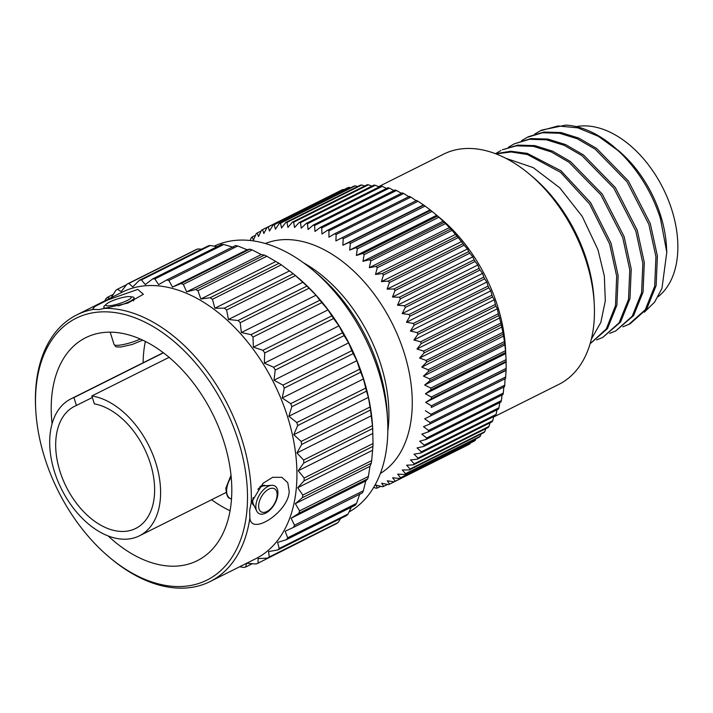 <?xml version="1.0" encoding="UTF-8"?>
<svg xmlns="http://www.w3.org/2000/svg" width="713" height="713" viewBox="0 0 713 713"><rect width="100%" height="100%" fill="white"/><g stroke="black" fill="none" stroke-linecap="round" stroke-linejoin="round"><path stroke-width="1.07" d="M211.609 499.724A121.62 77.459 -116.6 0 0 230.049 510.749M108.153 535.953A124.668 79.401 -116.6 0 0 178.321 565.979A124.668 79.401 63.4 0 0 197.26 560.685A124.668 79.401 63.4 0 0 218.811 427.595A124.668 79.401 63.4 0 0 104.668 332.401A124.668 79.401 -116.6 0 0 85.729 337.686A124.668 79.401 -116.6 0 0 52.076 423.825M98.269 312.089A146.352 93.207 -116.6 0 0 35.739 409.886A146.352 93.207 -116.6 0 0 109.508 557.379A146.352 93.207 -116.6 0 0 184.729 586.291A146.352 93.207 63.4 0 0 238.276 440.572A146.352 93.207 63.4 0 0 98.269 312.089M109.508 557.379L110.782 558.448A149.062 94.936 -116.6 0 0 187.394 587.895A149.062 94.936 63.4 0 0 210.041 581.567A149.062 94.936 63.4 0 0 249.88 517.905L249.648 510.41L251.226 502.808L262.999 483.307L272.714 477.3L281.867 477.336L287.767 482.71L289.184 491.248C288.979 511.39 251.172 536.47 249.88 517.905M93.474 309.397L92.538 309.237L94.918 306.447L107.547 300.021L137.778 289.389L143.366 294.282L127.823 303.114L99.027 309.611L93.474 309.397A149.062 94.936 -116.6 0 0 76.692 314.941A149.062 94.936 -116.6 0 0 35.65 408.219L35.739 409.886M210.041 581.567L255.637 558.76A149.062 94.936 63.4 0 0 281.403 399.636A149.062 94.936 63.4 0 0 144.935 285.806A149.062 94.936 -116.6 0 0 122.288 292.134L76.692 314.941M105.355 308.337A149.062 94.936 63.4 0 1 251.226 502.808M260.004 486.524A11.515 6.381 -59.9 0 1 265.691 485.74M251.983 500.597A11.515 6.381 120.1 0 0 254.14 505.677M107.119 308.061A15.918 2.986 162.5 0 1 103.929 307.561A15.918 2.986 162.5 0 1 104.446 305.957L106.406 304.103A13.315 2.495 162.5 0 1 127.707 296.626A13.315 2.495 -17.5 0 1 130.114 296.626L132.787 297.027A15.918 2.986 -17.5 0 1 134.133 298.043A15.918 2.986 -17.5 0 1 118.18 305.868M106.406 304.103A13.315 2.495 162.5 0 0 105.97 305.449A13.315 2.495 162.5 0 0 109.347 305.815A13.315 2.495 -17.5 0 0 123.019 302.303A13.315 2.495 -17.5 0 0 131.237 297.473A13.315 2.495 -17.5 0 0 130.114 296.626M253.258 497.478A11.248 6.23 -59.9 0 0 252.803 499.956A11.248 6.23 120.1 0 0 253.373 504.082L256.725 511.061A15.918 8.814 120.1 0 0 268.498 511.31A15.918 8.814 120.1 0 0 277.856 494.261A15.918 8.814 -59.9 0 0 271.644 485.303A15.918 8.814 -59.9 0 0 255.905 505.232A15.918 8.814 120.1 0 0 256.725 511.061M257.839 489.359A11.248 6.23 -59.9 0 1 263.926 485.874L271.644 485.303M258.694 504.911A13.315 7.38 120.1 0 0 259.372 509.795A13.315 7.38 120.1 0 0 269.229 510A13.315 7.38 120.1 0 0 277.063 495.731A13.315 7.38 -59.9 0 0 271.867 488.236A13.315 7.38 -59.9 0 0 258.694 504.911M239.702 566.737L243.596 567.423A154.204 98.216 63.4 0 0 245.673 567.031L246.52 563.306L256.127 563.974A154.204 98.216 63.4 0 0 258.035 563.19L258.115 558.582L267.562 558.119A154.204 98.216 63.4 0 0 269.282 556.969L268.543 551.586L277.714 549.973A154.204 98.216 63.4 0 0 279.211 548.457L277.615 542.415L286.412 539.661A154.204 98.216 63.4 0 0 287.66 537.816L285.182 531.238L293.506 527.362A154.204 98.216 63.4 0 0 294.487 525.223L291.118 518.244L298.863 513.298A154.204 98.216 63.4 0 0 299.558 510.891L295.316 503.663L302.41 497.692A154.204 98.216 63.4 0 0 302.802 495.063L297.704 487.737L304.068 480.82A154.204 98.216 63.4 0 0 304.157 478.013L298.248 470.74L303.827 462.978A154.204 98.216 63.4 0 0 303.604 460.037L296.929 452.96L301.67 444.457A154.204 98.216 63.4 0 0 301.153 441.445L293.774 434.698L297.651 425.581A154.204 98.216 63.4 0 0 296.84 422.542L288.845 416.276L291.831 406.668A154.204 98.216 63.4 0 0 290.744 403.656L282.205 398.006L284.318 388.05A154.204 98.216 63.4 0 0 282.963 385.118L273.988 380.207L275.227 370.047A154.204 98.216 63.4 0 0 273.632 367.231L264.327 363.167L264.728 352.953A154.204 98.216 63.4 0 0 262.919 350.315L253.391 347.186L252.99 337.08A154.204 98.216 63.4 0 0 251.003 334.655L241.359 332.543L240.21 322.677A154.204 98.216 63.4 0 0 238.08 320.52L228.445 319.486L226.618 310.003A154.204 98.216 63.4 0 0 224.381 308.15L214.871 308.23L212.447 299.282A154.204 98.216 63.4 0 0 210.139 297.758L200.852 298.979L197.938 290.681A154.204 98.216 63.4 0 0 195.594 289.514L186.654 291.884L183.33 284.362A154.204 98.216 63.4 0 0 180.995 283.569L172.501 287.072L168.874 280.423A154.204 98.216 63.4 0 0 166.592 280.022L158.642 284.621L154.828 278.935A154.204 98.216 63.4 0 0 152.627 278.926L145.309 284.567L141.432 279.924A154.204 98.216 -116.6 0 0 139.356 280.316L132.743 286.929L128.901 283.373A154.204 98.216 -116.6 0 0 126.985 284.157L121.148 291.644L117.467 289.228A154.204 98.216 -116.6 0 0 115.747 290.378L111.335 297.606M233.267 247.295L223.695 244.497A154.204 98.216 63.4 0 0 221.493 244.488L152.627 278.926M223.695 244.497L154.828 278.935M166.592 280.022L235.45 245.584A154.204 98.216 63.4 0 1 237.741 245.985L168.874 280.423M293.506 527.362L362.364 492.924A154.204 98.216 63.4 0 0 363.345 490.785L365.751 480.927L367.73 478.851A154.204 98.216 63.4 0 0 368.416 476.444L369.949 466.338L371.268 463.254A154.204 98.216 63.4 0 0 371.66 460.625L372.935 446.383A154.204 98.216 63.4 0 0 373.024 443.575L372.641 427.488A149.062 94.936 63.4 0 0 297.508 277.259L295.084 275.227A154.204 98.216 63.4 0 0 293.239 273.712L281.305 264.844A154.204 98.216 63.4 0 0 278.997 263.311L266.796 256.243A154.204 98.216 63.4 0 0 264.452 255.076L261.279 254.568L252.188 249.924A154.204 98.216 63.4 0 0 249.853 249.131L247.126 249.746L237.741 245.985M295.084 275.227A154.204 98.216 63.4 0 1 295.485 275.566L226.618 310.003M372.774 429.894L372.685 428.531A154.204 98.216 63.4 0 0 372.462 425.599L370.528 410.011A154.204 98.216 63.4 0 0 370.011 406.998L368.407 397.373L366.518 391.143A154.204 98.216 63.4 0 0 365.698 388.095L363.47 378.959L360.698 372.231A154.204 98.216 63.4 0 0 359.602 369.218L356.839 360.689L353.176 353.612A154.204 98.216 63.4 0 0 351.821 350.671L348.621 342.882L344.094 335.609A154.204 98.216 63.4 0 0 342.498 332.793L338.96 325.841L333.586 318.515A154.204 98.216 63.4 0 0 331.777 315.877L328.016 309.87L321.848 302.633A154.204 98.216 63.4 0 0 319.861 300.218L315.993 295.227L309.077 288.239A154.204 98.216 63.4 0 0 306.938 286.082L295.485 275.566M286.412 539.661L355.27 505.223A154.204 98.216 63.4 0 0 356.527 503.378L359.815 493.913M277.714 549.973L346.58 515.535A154.204 98.216 63.4 0 0 348.078 514.02L351.268 507.228M267.562 558.119L336.42 523.681A154.204 98.216 63.4 0 0 338.14 522.522L340.609 518.52M258.035 563.19L327.303 528.244M201.61 249.185L197.759 248.935A154.204 98.216 -116.6 0 0 195.852 249.719L126.985 284.157M217.073 246.698L210.29 245.486A154.204 98.216 -116.6 0 0 208.214 245.878L139.356 280.316M113.278 294.389L107.306 297.374A154.204 98.216 -116.6 0 0 105.809 298.89L104.882 300.841M109.855 298.355L107.306 297.374M126.584 284.665L117.467 289.228M197.759 248.935L128.901 283.373M210.29 245.486L141.432 279.924M252.277 563.725L245.673 567.031M338.14 522.522L269.282 556.969M348.078 514.02L279.211 548.457M356.527 503.378L287.66 537.816M363.345 490.785L294.487 525.223M365.751 480.927L291.118 518.244M367.73 478.851L298.863 513.298M368.416 476.444L299.558 510.891M369.949 466.338L295.316 503.663M371.268 463.254L302.41 497.692M371.66 460.625L302.802 495.063M372.338 450.411L297.704 487.737M372.935 446.383L304.068 480.82M373.024 443.575L304.157 478.013M372.872 433.415L298.248 470.74M372.685 428.531L303.827 462.978M372.462 425.599L303.604 460.037M371.562 415.634L296.929 452.96M370.528 410.011L301.67 444.457M370.011 406.998L301.153 441.445M368.407 397.373L293.774 434.698M366.518 391.143L297.651 425.581M365.698 388.095L296.84 422.542M363.47 378.959L288.845 416.276M360.698 372.231L291.831 406.668M359.602 369.218L290.744 403.656M356.839 360.689L282.205 398.006M353.176 353.612L284.318 388.05M351.821 350.671L282.963 385.118M348.621 342.882L273.988 380.207M344.094 335.609L275.227 370.047M342.498 332.793L273.632 367.231M338.96 325.841L264.327 363.167M333.586 318.515L264.728 352.953M331.777 315.877L262.919 350.315M328.016 309.87L253.391 347.186M321.848 302.633L252.99 337.08M319.861 300.218L251.003 334.655M315.993 295.227L241.359 332.543M309.077 288.239L240.21 322.677M306.938 286.082L238.08 320.52M303.07 282.161L228.445 319.486M293.239 273.712L224.381 308.15M289.496 270.913L214.871 308.23M281.305 264.844L212.447 299.282M278.997 263.311L210.139 297.758M275.485 261.662L200.852 298.979M266.796 256.243L197.938 290.681M264.452 255.076L195.594 289.514M261.279 254.568L186.654 291.884M252.188 249.924L183.33 284.362M249.853 249.131L180.995 283.569M247.126 249.746L172.501 287.072M312.454 269.781A149.062 94.936 63.4 0 1 387.587 420.01L387.248 413.692A138.759 88.376 63.4 0 0 317.303 273.845L312.454 269.781A149.062 94.936 63.4 0 0 235.843 240.343A149.062 94.936 -116.6 0 0 214.203 246.172M387.587 420.01A149.062 94.936 63.4 0 1 349.049 511.97M303.756 262.972A128.732 81.995 63.4 0 1 380.795 364.503A128.732 81.995 -116.6 0 1 387.819 431.062M380.35 473.468A128.732 81.995 -116.6 0 0 404.155 352.819A128.732 81.995 63.4 0 0 265.343 243.507M395.225 481.248A142.279 90.622 -116.6 0 1 394.164 481.845L389.592 484.127L387.293 480.803L394.164 481.845L468.913 444.466A142.279 90.622 -116.6 0 0 469.974 443.86L395.225 481.248L392.64 477.763L399.538 478.476L474.288 441.089A142.279 90.622 -116.6 0 0 475.286 440.376L400.537 477.755L397.658 474.136L404.565 474.501L479.314 437.122A142.279 90.622 -116.6 0 0 480.241 436.285L405.492 473.673L402.328 469.947L409.217 469.956L483.967 432.568A142.279 90.622 -116.6 0 0 484.822 431.632L410.073 469.011L406.624 465.197L413.478 464.849L488.227 427.461A142.279 90.622 -116.6 0 0 489.002 426.419L414.253 463.806L410.519 459.93L417.328 459.208L492.068 421.829A142.279 90.622 -116.6 0 0 492.763 420.679L418.014 458.067L414.012 454.154L420.732 453.067L495.482 415.688A142.279 90.622 -116.6 0 0 496.088 414.449L421.338 451.828L417.06 447.916L423.7 446.454L498.449 409.075A142.279 90.622 -116.6 0 0 498.966 407.747L424.217 445.126L419.672 441.222L426.196 439.395L500.945 402.016A142.279 90.622 -116.6 0 0 501.373 400.608L426.624 437.987L421.829 434.128L428.219 431.926L502.968 394.547A142.279 90.622 -116.6 0 0 503.298 393.068L428.549 430.447L423.504 426.659L429.752 424.092L504.501 386.713A142.279 90.622 -116.6 0 0 504.742 385.163L429.992 422.542L424.716 418.843L505.535 378.541A142.279 90.622 -116.6 0 0 505.686 376.927L506.078 370.074A142.279 90.622 -116.6 0 0 506.123 368.416L506.123 361.366A142.279 90.622 -116.6 0 0 506.07 359.655L505.66 352.436A142.279 90.622 -116.6 0 0 505.508 350.698L504.697 343.345A142.279 90.622 -116.6 0 0 504.456 341.58L503.244 334.139A142.279 90.622 -116.6 0 0 502.906 332.347L501.292 324.843A142.279 90.622 -116.6 0 0 500.865 323.051L498.877 315.52A142.279 90.622 -116.6 0 0 498.351 313.729L423.602 351.108L416.971 348.996L421.24 343.604A142.279 90.622 63.4 0 0 420.625 341.812L413.896 339.985L417.898 334.352A142.279 90.622 63.4 0 0 417.203 332.579L410.394 331.055L414.119 325.208A142.279 90.622 63.4 0 0 413.344 323.461L406.481 322.249L409.922 316.216A142.279 90.622 63.4 0 0 409.066 314.495L402.177 313.622L405.332 307.41A142.279 90.622 63.4 0 0 404.396 305.734L397.489 305.2L400.358 298.845A142.279 90.622 63.4 0 0 399.36 297.223L392.462 297.027L395.047 290.548A142.279 90.622 63.4 0 0 393.977 288.988L387.106 289.157L389.396 282.58A142.279 90.622 63.4 0 0 388.273 281.082L381.446 281.617L383.46 274.96A142.279 90.622 63.4 0 0 382.284 273.542L375.51 274.443L377.248 267.74A142.279 90.622 63.4 0 0 376.027 266.395L369.343 267.669L370.805 260.949A142.279 90.622 63.4 0 0 369.53 259.684L362.953 261.332L364.147 254.612A142.279 90.622 63.4 0 0 362.846 253.445L356.384 255.459L357.32 248.775A142.279 90.622 63.4 0 0 355.983 247.705L349.664 250.085L350.35 243.454A142.279 90.622 63.4 0 0 348.996 242.491L342.828 245.236L343.274 238.686A142.279 90.622 63.4 0 0 341.901 237.83L335.912 240.923L336.126 234.479A142.279 90.622 63.4 0 0 334.736 233.739L328.934 237.188L328.934 230.869A142.279 90.622 63.4 0 0 327.552 230.246L321.946 234.024L321.75 227.866A142.279 90.622 63.4 0 0 320.36 227.358L314.977 231.467L314.585 225.486A142.279 90.622 63.4 0 0 313.212 225.103L308.061 229.524L307.499 223.739A142.279 90.622 63.4 0 0 306.144 223.481L301.225 228.205L300.512 222.643A142.279 90.622 63.4 0 0 299.175 222.501L294.514 227.509L293.658 222.189A142.279 90.622 63.4 0 0 292.357 222.171L287.954 227.438L286.974 222.385A142.279 90.622 63.4 0 0 285.708 222.501L281.573 228.008L280.494 223.231A142.279 90.622 63.4 0 0 279.264 223.472L275.405 229.212L274.238 224.72A142.279 90.622 63.4 0 0 273.07 225.085L269.487 231.03L268.257 226.85A142.279 90.622 63.4 0 0 267.134 227.34L263.837 233.463L262.562 229.613A142.279 90.622 63.4 0 0 261.502 230.21L258.489 236.502L257.188 232.982A142.279 90.622 63.4 0 0 256.199 233.704L253.471 240.121L252.161 236.957A142.279 90.622 63.4 0 0 251.234 237.786L250.218 240.504M337.329 192.234L262.562 229.613M267.134 227.34L341.884 189.952A142.279 90.622 63.4 0 1 343.006 189.471L268.257 226.85M343.916 189.649L343.006 189.471M273.07 225.085L347.81 187.697A142.279 90.622 63.4 0 1 348.987 187.341L274.238 224.72M350.68 187.751L348.987 187.341M279.264 223.472L354.013 186.084A142.279 90.622 63.4 0 1 355.234 185.843L280.494 223.231M357.605 186.539L355.234 185.843M285.708 222.501L360.457 185.113A142.279 90.622 63.4 0 1 361.723 184.997L286.974 222.385M364.673 186.004L361.723 184.997M292.357 222.171L367.097 184.792A142.279 90.622 63.4 0 1 368.407 184.801L293.658 222.189M371.874 186.146L368.407 184.801M299.175 222.501L373.924 185.122A142.279 90.622 63.4 0 1 375.261 185.255L300.512 222.643M379.173 186.958L375.261 185.255M306.144 223.481L380.894 186.093A142.279 90.622 63.4 0 1 382.248 186.36L307.499 223.739M386.544 188.428L382.248 186.36M313.212 225.103L387.961 187.715A142.279 90.622 63.4 0 1 389.334 188.107L314.585 225.486M393.959 190.549L389.334 188.107M320.36 227.358L395.109 189.979A142.279 90.622 63.4 0 1 396.49 190.487L321.75 227.866M401.392 193.312L396.49 190.487M327.552 230.246L402.292 192.858A142.279 90.622 63.4 0 1 403.683 193.49L328.934 230.869M409.289 196.993L403.683 193.49M334.736 233.739L409.485 196.351A142.279 90.622 63.4 0 1 410.866 197.1L336.126 234.479M416.258 200.736L410.866 197.1M341.901 237.83L416.65 200.442A142.279 90.622 63.4 0 1 418.023 201.298L343.274 238.686M498.351 313.729L497.317 308.809L495.981 306.216A142.279 90.622 63.4 0 0 495.375 304.424L494.252 299.79L492.638 296.964A142.279 90.622 63.4 0 0 491.943 295.2L490.749 290.868L488.868 287.82A142.279 90.622 63.4 0 0 488.084 286.073L486.836 282.063L484.671 278.828A142.279 90.622 63.4 0 0 483.815 277.116L482.523 273.427L480.072 270.022A142.279 90.622 63.4 0 0 479.145 268.355L477.844 265.013L475.108 261.457A142.279 90.622 63.4 0 0 474.109 259.835L472.808 256.84L469.787 253.168A142.279 90.622 63.4 0 0 468.726 251.609L467.452 248.971L464.145 245.192A142.279 90.622 63.4 0 0 463.022 243.694L458.209 237.581A142.279 90.622 63.4 0 0 457.024 236.155L451.997 230.352A142.279 90.622 63.4 0 0 450.768 229.016L445.545 223.561A142.279 90.622 63.4 0 0 444.279 222.304L438.896 217.233A142.279 90.622 63.4 0 0 437.595 216.066L432.069 211.387A142.279 90.622 63.4 0 0 430.732 210.326L425.1 206.075A142.279 90.622 63.4 0 0 423.736 205.103L418.023 201.298M435.705 214.408L440.598 218.499A128.732 81.995 63.4 0 1 497.585 306.091A128.732 81.995 -116.6 0 1 505.481 348.247L505.811 354.397L505.767 353.586L425.42 393.772L430.91 389.824A142.279 90.622 -116.6 0 0 430.768 388.077L424.681 385.002L429.948 380.733A142.279 90.622 -116.6 0 0 429.707 378.959L423.46 376.09L428.495 371.518A142.279 90.622 -116.6 0 0 428.156 369.735L421.757 367.097L426.552 362.231A142.279 90.622 -116.6 0 0 426.116 360.43L419.592 358.042L424.128 352.908A142.279 90.622 -116.6 0 0 423.602 351.108M504.742 385.163L505.062 378.656M503.298 393.068L503.859 386.473M501.373 400.608L502.05 395.002M498.966 407.747L499.786 402.595M496.088 414.449L497.014 409.788M492.763 420.679L493.752 416.552M489.002 426.419L490.009 422.862M484.822 431.632L485.785 428.682M480.241 436.285L481.097 434.003M475.286 440.376L475.954 438.798M469.974 443.86L470.366 443.049M497.317 308.809L416.971 348.996M498.877 315.52L424.128 352.908M499.947 317.855L419.592 358.042M500.865 323.051L426.116 360.43M501.292 324.843L426.552 362.231M502.112 326.911L421.757 367.097M502.906 332.347L428.156 369.735M503.244 334.139L428.495 371.518M503.815 335.903L423.46 376.09M504.456 341.58L429.707 378.959M504.697 343.345L429.948 380.733M505.036 344.816L424.681 385.002M505.508 350.698L430.768 388.077M505.66 352.436L430.91 389.824M506.07 359.655L431.32 397.043L425.42 393.772M506.123 361.366L431.374 398.745A142.279 90.622 -116.6 0 0 431.32 397.043M506.025 362.177L425.67 402.364L431.374 398.745M506.123 368.416L431.383 405.804L425.67 402.364M506.078 370.074L431.329 407.462A142.279 90.622 -116.6 0 0 431.383 405.804M505.784 370.546L431.329 407.462M505.686 376.927L430.937 414.315L425.438 410.733M430.795 415.929A142.279 90.622 -116.6 0 0 430.937 414.315M429.752 424.092A142.279 90.622 -116.6 0 0 429.992 422.542M428.219 431.926A142.279 90.622 -116.6 0 0 428.549 430.447M426.196 439.395A142.279 90.622 -116.6 0 0 426.624 437.987M423.7 446.454A142.279 90.622 -116.6 0 0 424.217 445.126M420.732 453.067A142.279 90.622 -116.6 0 0 421.338 451.828M417.328 459.208A142.279 90.622 -116.6 0 0 418.014 458.067M413.478 464.849A142.279 90.622 -116.6 0 0 414.253 463.806M409.217 469.956A142.279 90.622 -116.6 0 0 410.073 469.011M404.565 474.501A142.279 90.622 -116.6 0 0 405.492 473.673M399.538 478.476A142.279 90.622 -116.6 0 0 400.537 477.755M387.56 484.43L383.665 486.373L381.642 483.236L388.478 484.608A142.279 90.622 -116.6 0 0 389.592 484.127M380.804 486.319L377.462 487.995L375.715 485.054L382.489 486.738A142.279 90.622 -116.6 0 0 383.665 486.373M373.63 487.46L376.241 488.227A142.279 90.622 -116.6 0 0 377.462 487.995M495.981 306.216L421.24 343.604M495.375 304.424L420.625 341.812M494.252 299.79L413.896 339.985M492.638 296.964L417.898 334.352M491.943 295.2L417.203 332.579M490.749 290.868L410.394 331.055M488.868 287.82L414.119 325.208M488.084 286.073L413.344 323.461M486.836 282.063L406.481 322.249M484.671 278.828L409.922 316.216M483.815 277.116L409.066 314.495M482.523 273.427L402.177 313.622M480.072 270.022L405.332 307.41M479.145 268.355L404.396 305.734M477.844 265.013L397.489 305.2M475.108 261.457L400.358 298.845M474.109 259.835L399.36 297.223M472.808 256.84L392.462 297.027M469.787 253.168L395.047 290.548M468.726 251.609L393.977 288.988M467.452 248.971L387.106 289.157M464.145 245.192L389.396 282.58M463.022 243.694L388.273 281.082M461.792 241.431L381.446 281.617M458.209 237.581L383.46 274.96M457.024 236.155L382.284 273.542M455.865 234.256L375.51 274.443M451.997 230.352L377.248 267.74M450.768 229.016L376.027 266.395M449.689 227.483L369.343 267.669M445.545 223.561L370.805 260.949M444.279 222.304L369.53 259.684M443.308 221.146L362.953 261.332M438.896 217.233L364.147 254.612M437.595 216.066L362.846 253.445M436.739 215.273L356.384 255.459M432.069 211.387L357.32 248.775M430.732 210.326L355.983 247.705M430.019 209.898L349.664 250.085M425.1 206.075L350.35 243.454M423.736 205.103L348.996 242.491M423.183 205.05L342.828 245.236M261.11 231.021L257.188 232.982M255.521 235.272L252.161 236.957M250.379 240.067L249.63 240.441M493.646 416.998L558.805 384.414A128.732 81.995 -116.6 0 0 594.241 303.854A128.732 81.995 -116.6 0 0 586.353 261.698A128.732 81.995 63.4 0 0 529.358 174.106A128.732 81.995 63.4 0 0 443.638 154.142L378.558 186.69M529.358 174.106L532.549 176.779A121.959 77.672 63.4 0 1 586.541 259.764A121.959 77.672 -116.6 0 1 594.018 299.701L594.241 303.854M591.327 339.219L600.845 322.392L605.301 300.806L604.339 276.02L597.984 249.8L582.218 216.387L559.758 187.822L533.217 167.617L505.74 158.259M495.963 153.874L511.15 151.976L527.46 154.543L560.57 172.341L589.615 204.043L609.615 243.989L616.674 276.198L615.506 305.583L606.291 328.951L590.106 343.755L607.494 328.595L616.888 305.2L618.153 275.673L611.068 243.258L590.658 202.715L560.988 170.79L527.29 153.366L510.811 151.245L495.553 153.723M602.69 337.472L620.577 322.053L629.971 298.658L631.228 269.131L624.142 236.716L602.289 194.114L570.409 161.512L552.628 151.174L534.786 145.612L517.772 145.122L502.433 149.739L516.319 145.844L533.333 146.334L551.176 151.896L568.956 162.234L600.836 194.836L622.69 237.447L629.775 269.853L628.518 299.38L619.116 322.784L602.69 337.463L596.638 339.905M495.499 153.696L500.981 150.461M508.458 147.234L514.064 143.919L529.394 139.302L546.416 139.793L564.259 145.354L582.04 155.692L613.911 188.294L635.773 230.905L642.859 263.311L641.593 292.838L632.199 316.242L615.765 330.921L609.722 333.363M615.765 330.921L633.652 315.511L643.046 292.116L644.311 262.589L637.226 230.174L615.364 187.572L583.492 154.971L565.712 144.632L547.869 139.071L530.846 138.58L514.064 143.919M618.278 150.47A95.533 60.846 63.4 0 1 618.34 150.523A95.533 60.846 63.4 0 1 629.258 160.951L613.233 146.245A106.371 67.753 63.4 0 1 618.403 150.826L598.421 136.326L577.842 127.85L558.003 125.969L540.222 130.835L534.616 134.151M528.6 136.655L543.93 132.039L560.944 132.529L578.787 138.09L596.576 148.429L628.447 181.031L650.309 223.632L657.395 256.047L656.129 285.574L646.736 308.97L630.301 323.657L628.848 324.379L645.283 309.7L654.677 286.296L655.942 256.769L648.857 224.363L626.994 181.753L595.123 149.151L577.334 138.812L559.491 133.251L542.477 132.761L527.148 137.377L521.533 140.693M541.684 130.105L565.721 125.105A106.371 67.753 63.4 0 1 613.233 146.245M622.797 326.821L628.848 324.379M617.743 150.024L629.258 160.951A95.533 60.846 63.4 0 1 660.63 215.522A95.533 60.846 -116.6 0 1 666.495 246.805L666.789 252.286L660.363 218.249C651.727 191.788 637.734 169.311 618.403 150.826M644.347 312.196L654.596 302.16L661.967 288.373L666.789 252.286M658.099 296.733A95.533 60.846 -116.6 0 0 671.842 209.916A95.533 60.846 63.4 0 0 576.273 126.629M145.354 341.411A121.62 77.459 -116.6 0 0 143.117 362.774M163.455 352.801L73.929 397.569A76.558 48.76 -116.6 0 0 70.908 398.888A76.558 48.76 -116.6 0 0 57.673 480.624A76.558 48.76 -116.6 0 0 127.77 539.09A76.558 48.76 63.4 0 0 139.4 535.837L226.057 492.505M169.124 357.338L91.852 395.973A76.558 48.76 63.4 0 1 154.988 460.438A76.558 48.76 63.4 0 1 139.4 535.837M73.929 397.569L76.416 405.456A68.296 43.502 -116.6 0 0 74.607 406.285A68.296 43.502 -116.6 0 0 62.797 479.198A68.296 43.502 -116.6 0 0 125.328 531.345A68.296 43.502 -116.6 0 0 135.702 528.449A68.296 43.502 -116.6 0 0 149.846 461.881A68.296 43.502 -116.6 0 0 94.339 403.861L91.852 395.973M76.416 405.456L92.333 397.498M140.354 339.049A17.281 3.235 162.5 0 1 118.625 345.261A17.281 3.235 162.5 0 1 114.062 344.495L110.176 332.169M231.475 499.198L229.934 498.307A17.281 9.572 -59.9 0 1 226.681 489.314A17.281 9.572 -59.9 0 1 231.181 477.14M142.76 340.146L132.128 344.504L120.738 347.026C114.891 346.785 116.709 347.561 114.062 344.495M104.873 308.479L103.929 307.561M133.572 300.877L134.133 298.043M253.142 504.786L253.935 505.241M264.416 485.321L265.209 485.776M528.6 136.646L527.148 137.377M541.675 130.105L540.222 130.835M229.934 498.307C227.75 498.227 226.395 494.84 225.852 488.138L231.003 475.295M70.908 398.888L163.295 352.685"/></g></svg>

